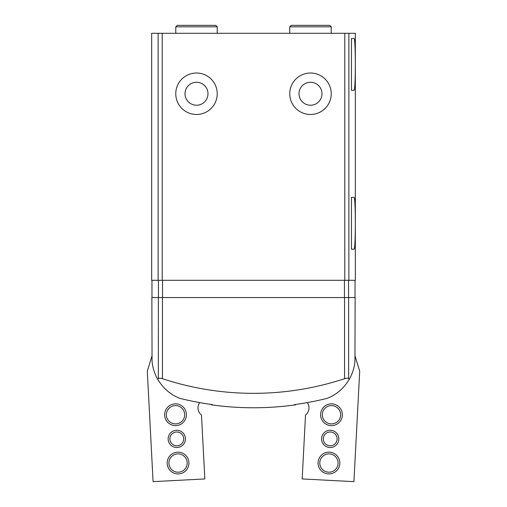 <?xml version="1.0" encoding="UTF-8"?>
<svg xmlns="http://www.w3.org/2000/svg" width="507" height="507" viewBox="0 0 507 507"><rect width="100%" height="100%" fill="white"/><g stroke="black" fill="none" stroke-linecap="round" stroke-linejoin="round"><path stroke-width="0.76" d="M185.017 93.751A11.484 11.484 0 0 0 202.242 103.694A11.484 11.484 0 0 0 202.242 83.807A11.484 11.484 0 0 0 185.017 93.751M299.016 93.751A11.484 11.484 0 0 0 316.241 103.694A11.484 11.484 0 0 0 316.241 83.807A11.484 11.484 0 0 0 299.016 93.751M351.471 249.203L353.987 249.203C355.768 250.832 355.775 195.797 353.987 197.388L351.471 197.388L351.471 249.203M151.669 280.295L355.331 280.295L355.331 33.297L151.669 33.297L151.669 280.295L151.669 33.297M351.471 90.297L353.987 90.297C355.768 91.919 355.775 36.891 353.987 38.475L351.471 38.475L351.471 90.297M349.152 379.528L348.645 378.59C348.119 378 346.756 378.038 344.551 378.704A290.606 290.606 0 0 1 162.449 378.704C160.25 378.038 158.887 378 158.355 378.59L157.848 379.528C154.559 373.855 152.626 367.727 152.056 361.136L151.866 297.565L355.134 297.565L354.944 361.136C354.374 367.727 352.441 373.862 349.152 379.528C343.613 388.571 336.268 394.852 327.123 398.363A304.656 304.656 0 0 1 294.485 404.624C295.854 404.941 295.854 404.941 294.485 404.624M212.515 404.624C211.146 404.941 211.146 404.941 212.515 404.624A304.656 304.656 0 0 1 179.877 398.363C170.726 394.852 163.387 388.571 157.848 379.528M175.771 93.751A20.73 20.73 0 0 0 206.862 111.698A20.73 20.73 0 0 0 206.862 75.796A20.73 20.73 0 0 0 175.771 93.751M289.77 93.751A20.73 20.73 0 0 0 320.861 111.698A20.73 20.73 0 0 0 320.861 75.796A20.73 20.73 0 0 0 289.77 93.751M307.261 402.609A8.98 8.98 0 0 1 305.518 415.005L302.166 478.938L353.918 481.65L359.704 371.219L354.944 355.648M321.59 438.447A8.638 8.638 0 0 0 334.132 446.591A8.638 8.638 0 0 0 334.918 431.653A8.638 8.638 0 0 0 321.59 438.447M318.079 462.473A10.881 10.881 0 0 0 333.885 472.739A10.881 10.881 0 0 0 334.873 453.917A10.881 10.881 0 0 0 318.079 462.473M320.608 414.181A10.881 10.881 0 0 0 336.42 424.441A10.881 10.881 0 0 0 337.402 405.619A10.881 10.881 0 0 0 320.608 414.181M322.338 414.27A9.151 9.151 0 0 0 335.634 422.908A9.151 9.151 0 0 0 336.464 407.07A9.151 9.151 0 0 0 322.338 414.27M319.803 462.568A9.151 9.151 0 0 0 333.105 471.199A9.151 9.151 0 0 0 333.929 455.368A9.151 9.151 0 0 0 319.803 462.568M323.314 438.536A6.908 6.908 0 0 0 333.346 445.051A6.908 6.908 0 0 0 333.974 433.105A6.908 6.908 0 0 0 323.314 438.536M199.739 402.609A8.98 8.98 0 0 0 201.482 415.005L204.834 478.938L153.082 481.65L147.296 371.219L152.056 355.648M185.41 438.447A8.638 8.638 0 0 1 172.868 446.591A8.638 8.638 0 0 1 172.082 431.653A8.638 8.638 0 0 1 185.41 438.447M188.921 462.473A10.881 10.881 0 0 1 173.115 472.739A10.881 10.881 0 0 1 172.127 453.917A10.881 10.881 0 0 1 188.921 462.473M186.392 414.181A10.881 10.881 0 0 1 170.58 424.441A10.881 10.881 0 0 1 169.598 405.619A10.881 10.881 0 0 1 186.392 414.181M184.662 414.27A9.151 9.151 0 0 1 171.366 422.908A9.151 9.151 0 0 1 170.536 407.07A9.151 9.151 0 0 1 184.662 414.27M187.197 462.568A9.151 9.151 0 0 1 173.895 471.199A9.151 9.151 0 0 1 173.071 455.368A9.151 9.151 0 0 1 187.197 462.568M183.686 438.536A6.908 6.908 0 0 1 173.654 445.051A6.908 6.908 0 0 1 173.026 433.105A6.908 6.908 0 0 1 183.686 438.536M348.879 280.295L348.879 33.297M158.355 378.59L158.355 297.565M348.645 378.59L348.645 297.565M344.551 378.704L344.551 297.565M162.449 378.704L162.449 297.565M344.792 280.295L344.792 33.297M162.208 280.295L162.208 33.297M158.121 280.295L158.121 33.297M348.55 280.295L348.55 297.565M344.456 280.295L344.456 297.565M162.544 280.295L162.544 297.565M158.45 280.295L158.45 297.565M175.771 26.82L217.23 26.82L215.76 25.35L177.241 25.35L175.771 26.82L175.771 33.297M289.77 26.82L331.229 26.82L329.759 25.35L291.24 25.35L289.77 26.82L289.77 33.297M295.505 404.478L295.505 404.859C267.506 408.737 239.494 408.737 211.489 404.859L211.495 404.478M355.027 280.295L355.027 297.565M151.973 280.295L151.973 297.565M217.23 33.297L217.23 26.82M196.412 25.35L177.241 25.35M331.229 33.297L331.229 26.82"/></g></svg>
